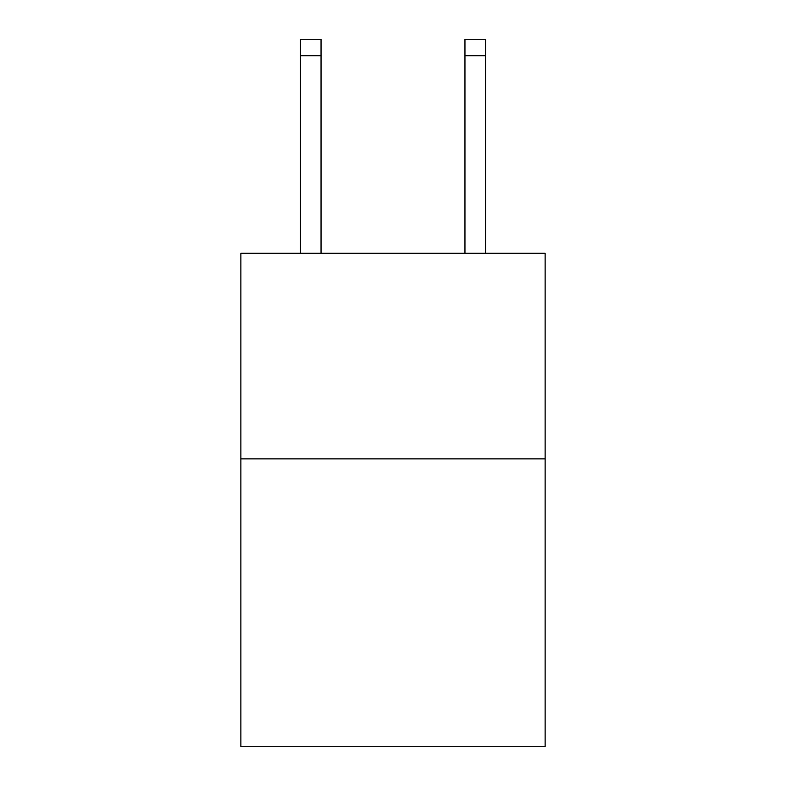 <?xml version="1.0" encoding="UTF-8"?>
<svg xmlns="http://www.w3.org/2000/svg" width="786" height="786" viewBox="0 0 786 786"><rect width="100%" height="100%" fill="white"/><g stroke="black" fill="none" stroke-linecap="round" stroke-linejoin="round"><path stroke-width="1.18" d="M545.14 458.867L545.14 746.7L240.86 746.7L240.86 253.279L545.14 253.279L545.14 458.867L240.86 458.867M321.042 253.279L321.042 55.747L300.488 55.747L300.488 39.3L321.042 39.3L321.042 55.747M300.488 253.279L300.488 55.747M485.512 253.279L485.512 39.3L464.958 39.3L464.958 253.279M464.958 55.747L485.512 55.747"/></g></svg>

